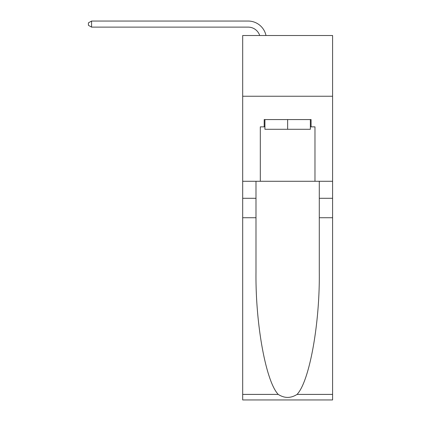 <?xml version="1.0" encoding="UTF-8"?>
<svg xmlns="http://www.w3.org/2000/svg" width="421" height="421" viewBox="0 0 421 421"><rect width="100%" height="100%" fill="white"/><g stroke="black" fill="none" stroke-linecap="round" stroke-linejoin="round"><path stroke-width="0.63" d="M332.59 96.246L332.59 35.506L242.691 35.506L242.691 96.246L332.59 96.246L332.59 181.283L314.976 181.283L314.976 126.858L311.087 126.858L311.087 119.569L264.193 119.569L264.193 126.858L264.925 126.858M248.158 21.05L91.567 21.05L248.158 21.05A18.224 18.224 172 0 1 265.988 35.506M310.356 119.569L310.356 129.289L264.925 129.289L264.925 119.569M287.643 119.569L287.643 129.289M297.042 394.409L332.59 394.409L332.59 399.95L242.691 399.95L242.691 217.731L255.994 217.731L255.994 271.903C255.347 323.681 265.851 381.531 278.239 394.409C284.501 398.403 290.769 398.403 297.042 394.409C309.43 381.531 319.934 323.681 319.286 271.903L319.286 181.283M319.286 217.731L332.59 217.731L332.59 181.283M242.691 217.731L242.691 96.246M255.994 181.283L255.994 217.731M332.59 394.409L332.59 217.731M242.691 181.283L260.31 181.283L260.31 126.858L264.193 126.858M260.31 181.283L314.976 181.283M310.356 126.858L311.087 126.858M259.71 35.506A12.146 12.146 -8 0 0 248.158 27.123L91.567 27.123L88.41 25.302L88.41 22.871L91.567 21.05L91.567 27.123M319.286 198.291L332.59 198.291M255.994 198.291L242.691 198.291M242.691 394.409L278.239 394.409"/></g></svg>
